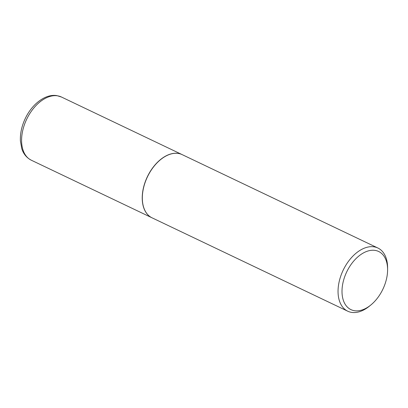 <?xml version="1.0" encoding="UTF-8"?>
<svg xmlns="http://www.w3.org/2000/svg" width="408" height="408" viewBox="0 0 408 408"><rect width="100%" height="100%" fill="white"/><g stroke="black" fill="none" stroke-linecap="round" stroke-linejoin="round"><path stroke-width="0.61" d="M182.131 154.612A35.006 21.792 115.5 0 0 182.08 154.586A35.006 21.792 115.5 0 0 178.169 153.393A35.006 21.792 115.5 0 0 146.018 179.78A35.006 21.792 115.5 0 0 151.934 217.77A35.006 21.792 115.5 0 0 151.98 217.79M160.563 159.645A34.864 21.706 115.5 0 0 160.523 159.676A34.864 21.706 115.5 0 0 142.326 197.814A34.864 21.706 115.5 0 0 142.326 197.86M387.595 269.81L387.6 267.929A35.006 21.792 115.5 0 0 377.895 248.018L182.182 154.632A35.006 21.792 115.5 0 0 178.265 153.439A35.006 21.792 115.5 0 0 160.599 159.615A35.006 21.792 115.5 0 0 142.326 197.906A35.006 21.792 115.5 0 0 152.031 217.816L347.749 311.202A35.006 21.792 115.5 0 0 351.66 312.395A35.006 21.792 115.5 0 0 369.327 306.224L370.785 305.036A32.201 20.048 115.5 0 0 387.595 269.81A32.201 20.048 115.5 0 0 375.069 250.395A32.201 20.048 115.5 0 0 344.444 277.471A32.201 20.048 115.5 0 0 354.532 310.718A32.201 20.048 115.5 0 0 370.785 305.036M377.895 248.018A35.006 21.792 115.5 0 0 373.983 246.83A35.006 21.792 115.5 0 0 341.833 273.217A35.006 21.792 115.5 0 0 347.749 311.202M31.278 160.196C25.148 157.009 22.736 151.807 21.777 148.624L20.4 140.939C20.079 133.523 21.716 126.016 25.311 118.422C32.074 104.076 45.349 93.728 56.804 95.605L61.43 97.012A35.006 21.792 115.5 0 0 57.513 95.824A35.006 21.792 115.5 0 0 25.367 122.211A35.006 21.792 115.5 0 0 31.278 160.196L151.934 217.77M61.43 97.012L182.08 154.586"/></g></svg>
